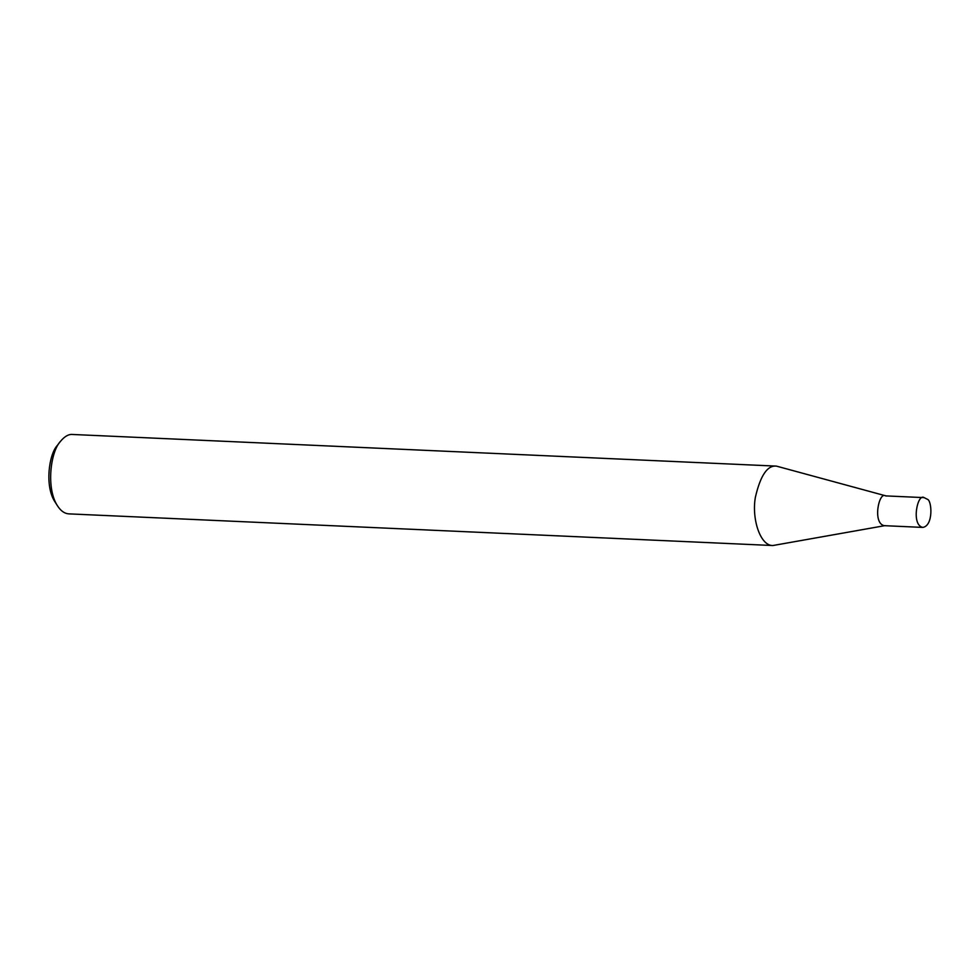 <?xml version="1.0" encoding="UTF-8"?>
<svg xmlns="http://www.w3.org/2000/svg" width="980" height="980" viewBox="0 0 980 980"><rect width="100%" height="100%" fill="white"/><g stroke="black" fill="none" stroke-linecap="round" stroke-linejoin="round"><path stroke-width="1.47" d="M924.152 497.632L885.589 495.892C878.962 491.127 872.286 523.271 884.242 525.672L922.817 527.412C933.573 525.709 931.931 500.4 927.386 499.286L924.152 497.632C917.537 492.854 910.861 525.01 922.817 527.412M886.435 496.027L776.466 466.125C767.463 465.084 760.443 475.435 755.396 497.191C751.513 518.567 760.198 545.983 772.889 545.529L885.099 525.611M776.466 466.125L72.447 434.471C68.576 434.103 64.57 436.418 60.417 441.416C50.642 451.621 45.815 488.126 57.514 505.876C60.821 510.96 64.607 513.63 68.882 513.875L772.889 545.529M60.417 441.416L57.416 445.324C48.865 454.242 44.627 486.19 54.88 501.723L57.514 505.876"/></g></svg>

